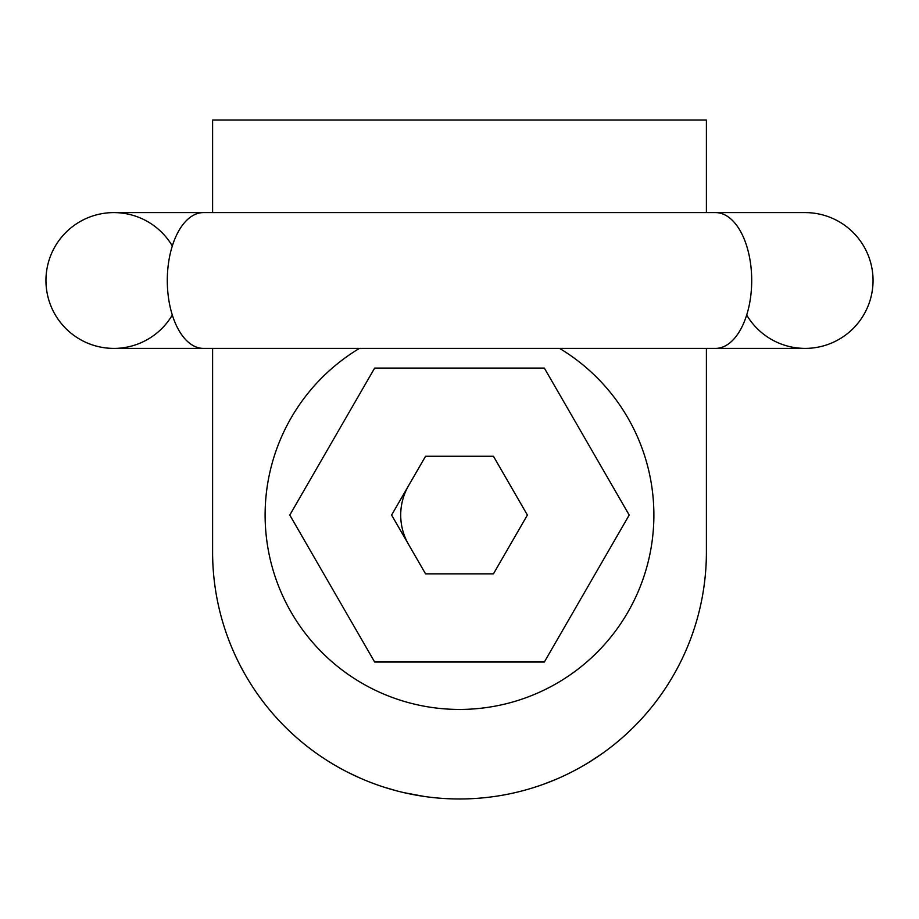 <?xml version="1.0" encoding="UTF-8"?>
<svg xmlns="http://www.w3.org/2000/svg" width="919" height="919" viewBox="0 0 919 919"><rect width="100%" height="100%" fill="white"/><g stroke="black" fill="none" stroke-linecap="round" stroke-linejoin="round"><path stroke-width="1.38" d="M351.495 774.108L352.23 774.464M355.01 775.785L356.526 776.486M360.926 778.45L362.052 778.933M369.633 782.046L376.239 784.516M376.801 784.723L372.092 782.988M420.5 795.877L423.946 796.405M424.199 796.44L403.866 792.637M396.709 790.868L383.338 786.94M460.201 798.979L461.097 798.979M522.589 790.788L527.437 789.455M498.408 795.9L494.652 796.463M495.307 796.371L497.673 796.015M498.569 795.877L503.141 795.096M503.095 795.107L508.368 794.096M513.342 793.04L517.052 792.178M522.107 790.914L523.899 790.432M533.261 787.709L532.044 788.088M571.526 772.098L570.642 772.557M567.781 773.97L566.989 774.349M555.467 779.565L544.439 783.907M550.918 781.437L549.769 781.885M548.206 782.494L541.934 784.815M570.297 772.718L577.396 769.019M573.364 771.156L571.25 772.247M212.599 348.393L212.599 552.089A246.901 246.901 0 0 0 459.5 798.979A246.901 246.901 0 0 0 706.401 552.089L706.401 348.393M546.185 783.264L543.543 784.24M541.831 784.849L540.452 785.331M538.706 785.929L540.05 785.469M551.584 781.161L550.044 781.782M549.16 782.126L546.954 782.977M588.08 762.862L601.463 754.085M599.831 755.223L598.039 756.44M597.35 756.911L595.075 758.428M593.341 759.553L592.204 760.289M359.432 348.393A194.391 194.391 0 0 0 311.311 640.853A194.391 194.391 0 0 0 607.689 640.853A194.391 194.391 0 0 0 559.568 348.393M706.401 212.599L706.401 120.021L212.599 120.021L212.599 212.599M289.795 515.054L374.653 662.013L544.347 662.013L629.205 515.054L544.347 368.082L374.653 368.082L289.795 515.054M391.609 515.054L425.554 573.847L493.446 573.847L527.391 515.054L493.446 456.261L425.554 456.261L391.609 515.054M400.707 515.054A58.793 58.793 0 0 1 408.587 485.657A58.793 58.793 0 0 0 408.587 544.45A58.793 58.793 0 0 1 400.707 515.054M348.324 772.534L359.777 777.945M356.606 776.521L350.208 773.476M369.381 781.943L368.68 781.667M873.05 280.502A67.891 67.891 0 0 0 805.159 212.599A67.891 67.891 0 0 1 873.05 280.502A67.891 67.891 0 0 1 805.159 348.393A67.891 67.891 0 0 0 873.05 280.502M746.688 315.022A67.891 67.891 0 0 0 805.159 348.393L715.591 348.393A67.891 36.117 -90 0 0 751.708 280.502A67.891 36.117 -90 0 0 715.591 212.599L113.841 212.599A67.891 67.891 0 0 1 172.312 245.982M172.312 315.022A67.891 67.891 0 0 1 45.95 280.502A67.891 67.891 0 0 1 113.841 212.599A67.891 67.891 0 0 0 45.95 280.502A67.891 67.891 0 0 1 113.841 212.599M715.591 348.393L113.841 348.393A67.891 67.891 0 0 1 45.95 280.502A67.891 67.891 0 0 0 113.841 348.393L203.409 348.393A67.891 36.117 -90 0 1 167.292 280.502A67.891 36.117 -90 0 1 203.409 212.599M715.591 212.599L805.159 212.599"/></g></svg>
